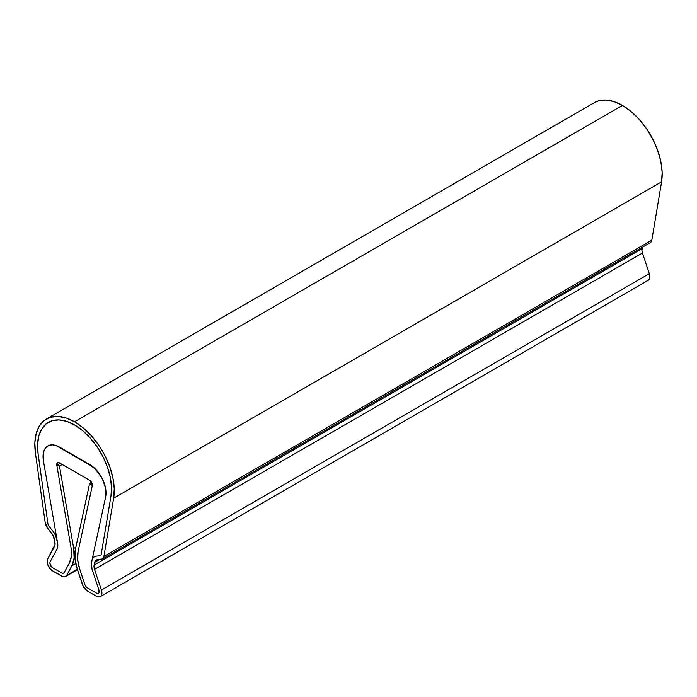 <?xml version="1.0" encoding="UTF-8"?>
<svg xmlns="http://www.w3.org/2000/svg" width="697" height="697" viewBox="0 0 697 697"><rect width="100%" height="100%" fill="white"/><g stroke="black" fill="none" stroke-linecap="round" stroke-linejoin="round"><path stroke-width="1.05" d="M102.372 558.985L650.301 242.643A7.745 4.47 -120 0 0 651.817 240.151L661.584 181.847L662.15 172.211L660.834 161.582L657.698 150.456L652.897 139.383L646.642 128.867L639.254 119.414L631.064 111.476L622.465 105.43A56.178 32.437 -120 0 0 594.375 102.642L46.446 418.984A56.178 32.437 60 0 1 74.535 421.772L622.465 105.43L74.535 421.772A56.178 32.437 60 0 1 113.655 498.189L661.584 181.847L651.817 240.151L103.897 556.494A7.745 4.47 60 0 1 102.372 558.985A7.745 4.47 60 0 1 101.239 559.334L102.99 558.497L103.897 556.494L113.655 498.189L661.584 181.847A56.178 32.437 -120 0 0 622.465 105.43L613.865 101.553L605.676 100.028L598.279 100.943L594.219 102.738M650.911 242.155L651.817 240.151L103.897 556.494L113.655 498.189L114.221 488.553L112.905 477.924L109.769 466.798L104.968 455.725L98.721 445.209L91.324 435.756L83.135 427.819L74.535 421.772L65.936 417.895L57.746 416.37L50.358 417.285L44.103 420.587L39.302 426.111L36.166 433.612L34.85 442.726L35.416 453.015A56.178 32.437 60 0 1 46.446 418.984M74.535 424.935A52.301 30.198 60 0 1 110.962 496.081L101.196 554.385A3.877 2.239 60 0 1 100.438 555.631A3.877 2.239 60 0 1 99.871 555.805L95.951 556.154L93.433 557.312L92.03 560.066A11.622 6.709 60 0 1 94.252 556.685A11.622 6.709 60 0 1 95.951 556.154L99.871 555.805L95.951 556.154A11.622 6.709 60 0 0 94.252 556.685A11.622 6.709 60 0 0 92.03 560.066L91.298 565.851L92.048 569.283A11.622 6.709 60 0 1 91.446 562.81L105.656 496.813L91.446 562.81L105.656 496.813L106.04 492.831L105.613 488.37L102.424 478.97L96.709 470.44L89.608 464.472A23.245 13.417 60 0 1 105.656 496.813L92.03 560.066L93.433 557.312L95.951 556.154L99.871 555.805A3.877 2.239 60 0 0 100.438 555.631A3.877 2.239 60 0 0 101.196 554.385L110.962 496.081L101.196 554.385L110.962 496.081L111.485 487.107L110.962 496.081A52.301 30.198 60 0 0 91.612 439.615A52.301 30.198 60 0 0 48.381 422.338A52.301 30.198 60 0 1 74.535 424.935L82.542 430.563L90.166 437.96L97.049 446.76L102.868 456.544L107.347 466.859L110.265 477.21L111.485 487.107L110.265 477.21L107.347 466.859L102.868 456.544L97.049 446.76L90.166 437.96L82.542 430.563L74.535 424.935L66.529 421.319L74.535 424.935M38.117 454.026A52.301 30.198 60 0 1 48.381 422.338A52.301 30.198 60 0 0 38.117 454.026L37.586 444.442L38.814 435.956L41.733 428.977L46.202 423.828L52.022 420.761L58.905 419.908L66.529 421.319L58.905 419.908L52.022 420.761L46.202 423.828L41.733 428.977L38.814 435.956L37.586 444.442L38.117 454.026L47.875 523.604L38.117 454.026M92.048 569.283L98.93 589.967A3.877 2.239 60 0 1 98.39 593.26A3.877 2.239 60 0 1 96.456 593.06L87.352 587.806A3.877 2.239 60 0 1 84.877 584.574L79.676 568.944A30.999 17.895 60 0 1 78.064 551.676L92.283 485.678L89.608 483.448L91.542 482.333L89.608 483.448L75.389 549.445L74.971 558.567L77.201 568.874A34.867 20.135 60 0 1 75.389 549.445L89.608 483.448L92.283 485.678L78.064 551.676L92.283 485.678L78.064 551.676L77.689 559.778L78.064 551.676A30.999 17.895 60 0 0 79.676 568.944L77.689 559.778L79.676 568.944L84.877 584.574A3.877 2.239 60 0 0 87.352 587.806L96.456 593.06A3.877 2.239 60 0 0 98.39 593.26A3.877 2.239 60 0 0 98.93 589.967L98.774 592.929L97.78 593.435L98.774 592.929L98.93 589.967L92.048 569.283A11.622 6.709 60 0 1 91.446 562.81L92.048 569.283M77.201 568.874L83.257 586.482L87.352 590.969A7.745 4.47 60 0 1 82.403 584.504L77.201 568.874M87.352 590.969L96.456 596.231L99.096 596.972L101.082 595.952L101.928 593.435L101.405 590.037A7.745 4.47 60 0 1 100.324 596.615A7.745 4.47 60 0 1 96.456 596.231L87.352 590.969M647.025 280.63L649.012 279.61L649.848 277.092L649.325 273.694L101.405 590.037L94.522 569.353L642.442 253.011L649.325 273.694L101.405 590.037L94.522 569.353A7.745 4.47 60 0 1 94.121 565.04L642.042 248.698A7.745 4.47 -120 0 0 642.442 253.011L94.522 569.353L94.025 567.07L94.705 562.296L99.575 559.491L94.705 562.296A7.745 4.47 60 0 1 96.186 560.039A7.745 4.47 60 0 1 97.319 559.691L101.239 559.334L95.637 560.458L94.121 565.04L642.042 248.698L642.364 247.226L641.946 250.728L642.442 253.011L649.325 273.694A7.745 4.47 -120 0 1 648.254 280.272L100.324 596.615M35.416 453.015L45.183 522.593L47.832 528.509A7.745 4.47 60 0 1 45.183 522.593L35.416 453.015M47.832 528.509L51.752 533.379A7.745 4.47 60 0 1 54.366 538.999L54.958 542.432A7.745 4.47 60 0 1 54.558 546.282L47.675 559.02L47.152 561.817L47.988 565.302L49.975 568.604L52.623 570.921A7.745 4.47 60 0 1 47.675 559.02L55.054 544.566L53.434 536.089L47.832 528.509M52.623 570.921L63.244 576.802L64.647 576.889L66.668 575.426A7.745 4.47 60 0 1 65.596 576.558A7.745 4.47 60 0 1 61.719 576.175L52.623 570.921M77.332 569.266L66.668 575.426L71.869 565.79L75.738 563.559L71.869 565.79L74.109 558.07L73.682 548.461A34.867 20.135 60 0 1 71.869 565.79L66.668 575.426L77.332 569.266M75.877 547.189L73.682 548.461L59.472 466.049L62.207 464.472L59.472 466.049L56.797 465.187L60.125 463.27L56.797 465.187L71.007 547.598A30.999 17.895 60 0 1 69.395 563.01L64.194 572.638A3.877 2.239 60 0 1 63.662 573.204A3.877 2.239 60 0 1 61.719 573.012L52.623 567.759A3.877 2.239 60 0 1 50.149 561.808L57.032 549.07L57.773 546.492L57.633 543.294A11.622 6.709 60 0 1 57.032 549.07L50.149 561.808A3.877 2.239 60 0 0 52.623 567.759L51.299 566.6L49.888 563.202L51.299 566.6L52.623 567.759L61.719 573.012A3.877 2.239 60 0 0 63.662 573.204A3.877 2.239 60 0 0 64.194 572.638L63.183 573.37L64.194 572.638L69.395 563.01L64.194 572.638L69.395 563.01L71.382 556.136L69.395 563.01A30.999 17.895 60 0 0 71.007 547.598L71.382 556.136L71.007 547.598L56.797 465.187A3.877 2.239 60 0 1 57.529 462.695A3.877 2.239 60 0 1 59.472 462.886L89.608 480.285A3.877 2.239 60 0 1 92.283 485.678L91.743 482.699L89.608 480.285L59.472 462.886L58.287 462.512L56.797 463.793L56.797 465.187L59.472 466.049L73.682 548.461L75.877 547.189M57.633 543.294L55.647 535.496L53.12 531.436A11.622 6.709 60 0 1 57.041 539.861L43.423 460.883A23.245 13.417 60 0 1 47.849 445.923A23.245 13.417 60 0 1 59.472 447.073L89.608 464.472L55.821 445.435L52.362 444.834L49.252 445.287L46.655 446.768L44.686 449.208L43.458 452.492L43.423 460.883L57.633 543.294L43.423 460.883A23.245 13.417 60 0 1 47.849 445.923A23.245 13.417 60 0 1 59.472 447.073L89.608 464.472A23.245 13.417 60 0 1 105.656 496.813L105.613 488.37L102.424 478.97L99.819 474.483L93.25 467.042L55.821 445.435L52.362 444.834L49.252 445.287L46.655 446.768L44.686 449.208L43.458 452.492L43.423 460.883L57.633 543.294A11.622 6.709 60 0 1 57.032 549.07L57.773 546.492L57.633 543.294M53.12 531.436L49.208 526.557A3.877 2.239 60 0 1 47.875 523.604L48.328 525.129L47.875 523.604A3.877 2.239 60 0 0 49.208 526.557L53.12 531.436A11.622 6.709 60 0 1 57.041 539.861L55.647 535.496L53.12 531.436M60.125 463.27L56.797 465.187L60.125 463.27M65.623 576.541L77.48 569.702"/></g></svg>

